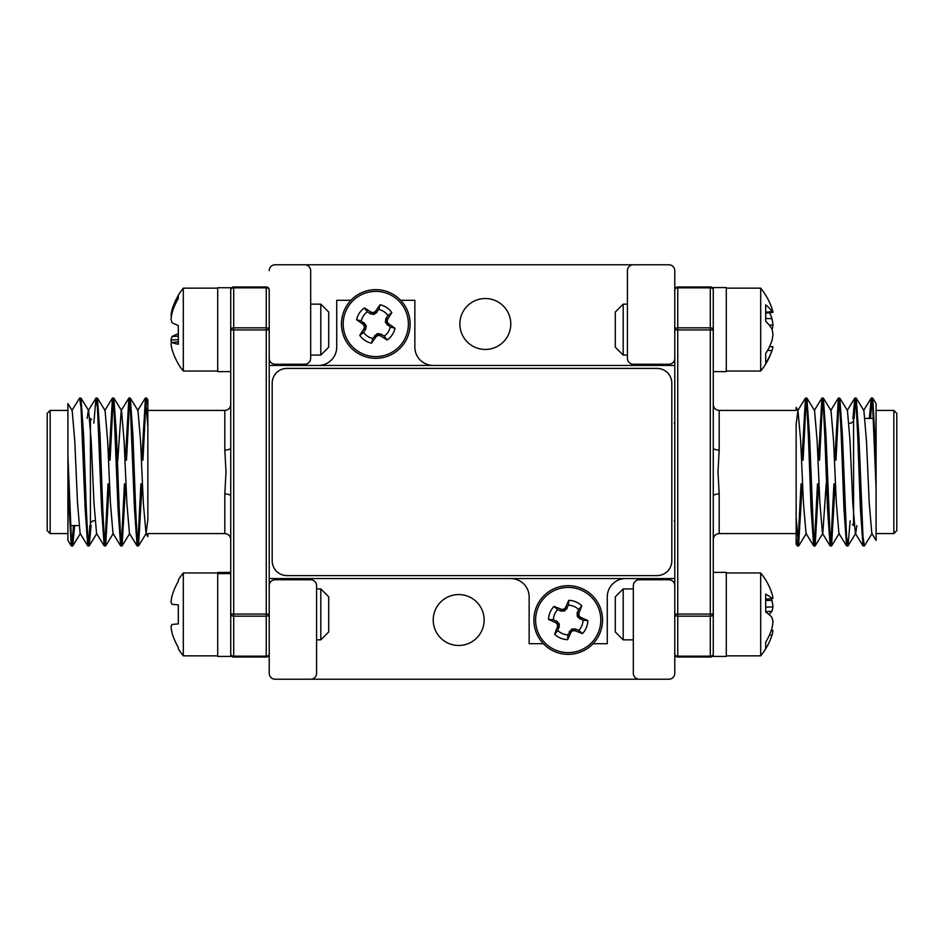 <?xml version="1.0" encoding="UTF-8"?>
<svg xmlns="http://www.w3.org/2000/svg" width="944" height="944" viewBox="0 0 944 944"><rect width="100%" height="100%" fill="white"/><g stroke="black" fill="none" stroke-linecap="round" stroke-linejoin="round"><path stroke-width="1.42" d="M350.92 300.298L336.725 300.298L336.725 347.073A18.349 18.349 0 0 1 318.376 365.434M433.213 365.434A18.349 18.349 0 0 1 414.853 347.073L414.853 300.298L400.657 300.298M674.783 329.609L674.783 365.434L269.217 365.434L269.217 358.331A5.924 5.924 0 0 0 275.141 364.242L304.747 364.242A5.924 5.924 0 0 0 310.67 358.331L310.67 270.704A5.924 5.924 0 0 0 304.747 264.78L275.141 264.78A5.924 5.924 0 0 0 269.217 270.704M269.217 585.669L269.217 673.296A5.924 5.924 0 0 0 275.141 679.22L310.67 679.22A5.924 5.924 0 0 0 316.582 673.296L316.582 585.669A5.924 5.924 0 0 0 310.67 579.758L275.141 579.758A5.924 5.924 0 0 0 269.217 585.669L269.217 578.566L674.783 578.566L674.783 673.296A5.924 5.924 0 0 1 668.859 679.22L639.253 679.22A5.924 5.924 0 0 1 633.33 673.296L633.33 585.669A5.924 5.924 0 0 1 639.253 579.758L668.859 579.758A5.924 5.924 0 0 1 674.783 585.669M593.08 643.702L607.275 643.702L607.275 596.927A18.349 18.349 0 0 1 625.624 578.566M510.787 578.566A18.349 18.349 0 0 1 529.147 596.927L529.147 643.702L543.343 643.702M510.775 323.981A25.453 25.453 0 0 1 485.322 349.445A25.453 25.453 0 0 1 459.858 323.981A25.453 25.453 0 0 1 485.322 298.528A25.453 25.453 0 0 1 510.775 323.981M484.142 620.019A25.453 25.453 0 0 1 458.678 645.472A25.453 25.453 0 0 1 433.225 620.019A25.453 25.453 0 0 1 458.678 594.555A25.453 25.453 0 0 1 484.142 620.019M304.747 264.78L633.33 264.78A5.924 5.924 0 0 0 627.418 270.704L627.418 358.331A5.924 5.924 0 0 0 633.33 364.242L668.859 364.242A5.924 5.924 0 0 0 674.783 358.331L674.783 270.704A5.924 5.924 0 0 0 668.859 264.78L633.33 264.78M310.67 679.22L639.253 679.22M272.179 560.807A14.797 14.797 0 0 0 286.988 575.604L657.012 575.604A14.797 14.797 0 0 0 671.821 560.807L671.821 383.193A14.797 14.797 0 0 0 657.012 368.396L286.988 368.396A14.797 14.797 0 0 0 272.179 383.193L272.179 560.807M896.8 413.389L896.8 530.611L893.838 533.572L893.838 410.428L896.8 413.389M818.672 483.835L815.132 545.903L813.622 536.098L809.515 434.995L806.908 398.097L805.456 398.097L801.916 460.165M806.188 400.044L803.096 460.165M815.002 546.01L813.681 545.903L811.073 509.005L808.335 434.995L806.967 407.902L805.586 397.99M876.079 404.044L876.079 456.011L872.693 398.097L871.241 398.097L869.353 418.416M871.961 400.044L870.545 418.416M876.079 456.011L876.079 487.989L872.74 407.902L871.371 397.99M872.126 533.443L864.338 546.01L862.969 536.098L858.851 434.995L856.243 398.097L854.804 398.097L852.904 418.629M855.524 400.044L854.096 418.416M864.338 546.01L863.017 545.903L860.409 509.005L857.671 434.995L856.302 407.902L854.934 397.99M850.143 520.84L848.019 545.903L846.52 536.098L842.402 434.995L839.794 398.097L838.355 398.097L834.815 460.165M839.074 400.044L835.995 460.165M847.889 546.01L846.579 545.903L843.96 509.005L841.222 434.995L839.853 407.902L838.484 397.99M835.121 483.835L831.57 545.903L830.071 536.098L825.965 434.995L823.345 398.097L821.905 398.097L818.365 460.165M822.625 400.044L819.545 460.165M831.44 546.01L830.13 545.903L827.522 509.005L824.773 434.995L823.404 407.902L822.035 397.99M833.93 483.835L830.85 543.956M817.492 483.835L814.401 543.956M796.146 407.584L796.146 410.428L719.186 410.428L719.186 450.04L717.995 472L719.186 493.96L719.186 533.572C715.623 533.891 713.652 535.862 713.263 539.496L713.263 654.062A2.962 2.089 180 0 1 710.301 656.151L710.301 616.172L677.745 616.172L677.745 656.151L710.301 656.151L710.301 657.012L677.745 657.012L677.745 656.151A2.962 2.089 -0 0 1 674.783 654.062L674.783 289.938A2.962 2.962 0 0 1 677.745 286.988L710.301 286.988L677.745 286.988A2.962 2.962 0 0 0 674.783 289.938A2.962 2.089 180 0 1 677.745 287.849L677.745 327.828L710.301 327.828L710.301 287.849L677.745 287.849L677.745 286.988M876.079 487.989L876.079 540.393L871.808 533.443L869.223 502.786L866.486 441.214L863.902 410.557L856.243 398.097M876.079 511.577L876.079 533.572L893.838 533.572M796.146 472L796.146 544.133L797.243 545.903L796.146 538.068M813.681 545.903L806.023 533.443L803.438 502.786L800.701 441.214L797.963 410.428L796.146 424.293L796.146 517.477L798.553 546.01L797.243 545.903M713.263 329.916L713.263 447.928L713.263 371.641L726.29 371.641L726.29 287.578L713.263 287.578L713.263 329.916A2.962 2.089 180 0 0 710.301 327.828L710.301 329.916L677.745 329.916L677.745 614.084L710.301 614.084L710.301 329.916L713.263 329.916L713.263 289.938A2.962 2.962 0 0 0 710.301 286.988A2.962 2.962 0 0 1 713.263 289.938A2.962 2.962 0 0 0 710.301 286.988L710.301 287.849A2.962 2.089 180 0 1 713.263 289.938M713.263 614.084L710.301 614.084L710.301 616.172A2.962 2.089 0 0 0 713.263 614.084L713.263 656.422L726.29 656.422L726.29 572.359L713.263 572.359L713.263 447.928A5.924 2.112 -0 0 0 719.186 450.04M710.301 657.012A2.962 2.962 0 0 0 713.263 654.062A2.962 2.962 0 0 1 710.301 657.012A2.962 2.962 0 0 0 713.263 654.062M674.783 654.062A2.962 2.962 0 0 0 677.745 657.012A2.962 2.962 0 0 1 674.783 654.062A2.962 2.962 0 0 0 677.745 657.012M713.263 496.072A5.924 2.112 180 0 1 719.186 493.96M802.223 483.835L798.553 546.01M801.043 483.835L797.963 543.956M856.869 525.584L855.677 533.443L848.019 545.903M863.017 545.903L855.358 533.443L852.774 502.786L850.037 441.214L847.452 410.557L839.794 398.097M846.579 545.903L838.921 533.443L836.337 502.786L833.587 441.214L831.003 410.557L823.345 398.097M826.212 483.835L822.79 533.443L815.132 545.903M830.13 545.903L822.472 533.443L819.888 502.786L817.15 441.214L814.566 410.557L806.908 398.097M47.2 417.236L47.2 530.611L47.2 413.389L50.162 410.428L50.162 533.572L47.2 530.611M125.328 460.165L128.868 398.097L130.378 407.902L134.485 509.005L137.092 545.903L138.544 545.903L142.084 483.835M137.812 543.956L140.904 483.835M128.998 397.99L130.319 398.097L132.927 434.995L135.665 509.005L137.033 536.098L138.414 546.01M67.921 539.956L67.921 487.989L71.307 545.903L72.759 545.903L74.647 525.584M72.039 543.956L73.455 525.584M67.921 487.989L67.921 456.011L71.26 536.098L72.629 546.01M71.874 410.557L79.662 397.99L81.031 407.902L85.149 509.005L87.757 545.903L89.196 545.903L91.096 525.371M88.476 543.956L89.904 525.584M79.662 397.99L80.983 398.097L83.591 434.995L86.329 509.005L87.698 536.098L89.066 546.01M93.857 423.16L95.981 398.097L97.48 407.902L101.598 509.005L104.206 545.903L105.645 545.903L109.185 483.835M104.926 543.956L108.005 483.835M96.111 397.99L97.421 398.097L100.04 434.995L102.778 509.005L104.147 536.098L105.516 546.01M108.879 460.165L112.43 398.097L113.929 407.902L118.035 509.005L120.655 545.903L122.095 545.903L125.635 483.835M121.375 543.956L124.455 483.835M112.56 397.99L113.87 398.097L116.478 434.995L119.227 509.005L120.596 536.098L121.965 546.01M110.07 460.165L113.15 400.044M126.508 460.165L129.599 400.044M147.854 536.416L147.854 533.572L224.814 533.572L224.814 493.96L226.005 472L224.814 450.04L224.814 410.428C228.413 410.074 230.383 408.103 230.737 404.504L230.737 447.928L230.737 404.504M269.217 362.767L269.217 329.609M230.737 329.916L233.699 329.916L233.699 614.084L266.255 614.084L266.255 329.916L233.699 329.916L233.699 327.828L266.255 327.828L266.255 287.849L233.699 287.849L233.699 327.828A2.962 2.089 180 0 0 230.737 329.916L230.737 287.731L217.71 287.731L217.71 371.641L230.737 371.641L230.737 447.928L230.737 289.938A2.962 2.962 0 0 1 233.699 286.988L266.255 286.988A2.962 2.962 0 0 1 269.217 289.938L269.217 654.062A2.962 2.962 0 0 1 266.255 657.012L233.699 657.012A2.962 2.962 0 0 1 230.737 654.062L230.737 496.072L230.737 572.465L217.71 572.465L230.737 572.359M269.217 614.391L269.217 614.084A2.962 2.089 -0 0 1 266.255 616.172L233.699 616.172L233.699 656.151L266.255 656.151L266.255 614.084L269.217 614.084M50.162 410.428L67.921 410.428L67.921 456.011L67.921 403.607L72.192 410.557L74.777 441.214L77.514 502.786L80.098 533.443L87.757 545.903M147.854 472L147.854 399.867L146.757 398.097L147.854 405.932M130.319 398.097L137.977 410.557L140.562 441.214L143.299 502.786L146.037 533.572L147.854 519.707L147.854 426.523L145.447 397.99L146.757 398.097M224.814 533.572C228.413 533.926 230.383 535.897 230.737 539.496L230.737 447.928A5.924 2.112 0 0 1 224.814 450.04M233.699 286.988A2.962 2.962 0 0 0 230.737 289.938A2.962 2.089 0 0 1 233.699 287.849L233.699 286.988M224.814 493.96A5.924 2.112 180 0 1 230.737 496.072M141.777 460.165L145.447 397.99M142.957 460.165L146.037 400.044M87.131 418.416L88.323 410.557L95.981 398.097M80.983 398.097L88.642 410.557L91.226 441.214L93.963 502.786L96.548 533.443L104.206 545.903M97.421 398.097L105.079 410.557L107.663 441.214L110.413 502.786L112.997 533.443L120.655 545.903M117.788 460.165L121.21 410.557L128.868 398.097M113.87 398.097L121.528 410.557L124.112 441.214L126.85 502.786L129.434 533.443L137.092 545.903M217.71 287.731L230.737 287.731M230.737 573.622L217.71 573.622L217.71 656.422L230.737 656.422L230.737 614.084A2.962 2.089 0 0 0 233.699 616.172L233.699 614.084L230.737 614.084M171.029 601.812A64.723 59.566 12.9 0 1 172.02 595.947A64.723 59.566 12.9 0 0 171.029 601.812A64.723 24.674 5.4 0 0 172.02 604.325L178.31 604.88L178.31 623.901L172.02 624.444A64.723 24.674 174.6 0 0 171.029 626.969A64.723 59.566 167.1 0 0 172.02 632.834A65.466 65.219 90 0 0 178.31 647.442L178.31 648.788A65.62 65.62 0 0 0 183.313 655.832L183.313 572.949L217.71 572.949L217.71 573.622L217.71 572.465M320.795 588.926L328.724 596.856L328.724 631.914L320.795 639.843L320.795 588.926L316.582 588.926M320.795 639.843L316.582 639.843M172.02 632.834A64.723 59.566 167.1 0 1 171.029 626.969M183.313 655.832L217.71 655.832M183.313 572.949A65.62 65.62 0 0 0 178.31 579.994L178.31 581.339A65.466 65.219 90 0 0 172.02 595.947M320.795 304.157L328.724 312.086L328.724 347.144L320.795 355.074L320.795 304.157L310.67 304.157M183.313 371.051L183.313 288.168A65.62 65.62 0 0 0 178.31 295.212L178.31 298.481A65.466 64.393 151.1 0 0 172.02 312.995A64.723 62.729 20.7 0 0 171.029 319.178A64.723 33.807 5.9 0 0 172.02 322.6A65.466 10.337 5.1 0 0 178.31 325.468L178.31 344.241A65.466 10.337 174.9 0 1 172.02 342.471A64.723 14.915 174.9 0 0 171.029 344.029A64.723 54.905 170.5 0 0 172.02 349.41A65.466 64.393 151.1 0 0 178.31 363.759L178.31 364.006A65.62 65.62 0 0 0 183.313 371.051L217.71 371.051M171.466 343.227A64.723 62.729 159.3 0 1 171.029 340.041A64.723 33.807 174.1 0 1 172.02 336.619A65.466 10.337 174.9 0 1 178.31 333.763M171.466 315.992A64.723 14.915 5.1 0 1 171.029 315.19A64.723 54.905 9.5 0 1 172.02 309.809A65.466 64.393 28.9 0 1 178.31 295.472M178.31 341.905L172.02 342.471M173.047 309.844L172.02 309.809M178.31 339.639L171.029 340.041M178.31 336.088L172.02 336.619M623.205 639.843L615.276 631.914L615.276 596.856L623.205 588.926L623.205 639.843L633.33 639.843M771.378 630.096L771.98 630.144A64.723 2.808 -175 0 1 772.971 630.509A64.723 47.53 -172.6 0 1 771.98 635.159A65.466 61.277 -165.7 0 1 768.864 643.006A65.466 61.277 -165.7 0 1 765.69 648.705L765.69 642.203A65.466 61.277 -14.3 0 0 771.98 628.279A64.723 64.416 -116.5 0 0 772.971 621.907A64.723 43.554 -173.2 0 0 771.98 617.529A65.466 22.302 -174.7 0 0 765.69 612.019L765.69 594.154A65.466 22.302 -5.3 0 1 771.98 598.626A64.723 2.808 -5 0 0 772.971 598.26A64.723 47.53 -7.4 0 0 771.98 593.623A65.466 61.277 -14.3 0 0 768.864 585.776A65.62 65.62 0 0 0 760.687 572.949L726.29 572.949M726.29 655.832L760.687 655.832L760.687 572.949M771.378 598.685A65.466 61.277 -165.7 0 1 771.98 600.502A64.723 64.416 -63.5 0 1 772.971 606.874A64.723 43.554 -6.8 0 1 771.98 611.24A65.466 22.302 -5.3 0 1 768.864 614.391M771.283 630.368L772.971 630.509M769.443 635.041L771.98 635.159M765.69 600.419L771.98 600.502M765.69 607.157L772.971 606.874M765.69 611.724L771.98 611.24M765.69 599.18L771.98 598.626M623.205 355.074L615.276 347.144L615.276 312.086L623.205 304.157L623.205 355.074L627.418 355.074M769.596 346.483L772.971 346.802A64.723 39.247 -173.7 0 1 772.109 350.236A64.723 39.247 -173.7 0 1 771.98 350.613A65.466 56.475 -170.1 0 1 765.69 362.992L765.69 353.481A65.466 56.475 -9.9 0 0 771.98 340.548A64.723 63.921 -33.8 0 0 772.971 334.211A64.723 51.153 -171.8 0 0 771.98 329.102A65.466 32.603 -174.2 0 0 765.69 321.314L765.69 304.853A65.466 32.603 -5.8 0 1 771.98 311.673A64.723 8.413 -5 0 1 772.971 312.429A64.723 39.247 -6.3 0 0 772.109 308.983A64.723 39.247 -6.3 0 0 771.98 308.605M726.29 371.051L760.687 371.051L760.687 288.168L726.29 288.168M769.596 312.735A65.466 56.475 -170.1 0 1 771.98 318.671A64.723 63.921 -146.2 0 1 772.971 325.007A64.723 51.153 -8.2 0 1 772.109 329.609M767.602 350.354L771.98 350.613M765.69 318.494L771.98 318.671M769.242 325.102L772.971 325.007M765.69 312.204L771.98 311.673M765.69 313.089L772.971 312.429M361.316 320.936L366.048 325.385L365.776 328.996L363.641 332.418A14.785 14.785 0 0 0 372.75 338.459L377.187 333.728L380.798 333.999L384.22 336.135A14.785 14.785 0 0 0 390.261 327.025L385.541 322.588L385.801 318.978L387.937 315.556A14.785 14.785 0 0 0 378.839 309.514L374.39 314.246L370.791 313.974L367.358 311.839A14.785 14.785 0 0 0 361.316 320.936L356.584 319.709A19.682 19.682 0 0 1 364.384 307.945A51.696 4.508 33.6 0 1 370.945 312.063L371.488 312.275A51.401 4.484 11.1 0 1 372.904 312.535L374.001 312.311A51.401 4.484 -33.9 0 1 375.205 311.52L375.618 311.119A51.696 4.508 -56.4 0 1 380.066 304.77A19.682 19.682 0 0 1 391.831 312.582A51.696 4.508 123.6 0 1 387.713 319.143L387.5 319.674A51.401 4.484 101.1 0 1 387.241 321.09L387.465 322.199A51.401 4.484 56.1 0 1 388.255 323.403L388.657 323.816A51.696 4.508 33.6 0 1 395.005 328.252A19.682 19.682 0 0 1 387.193 340.029A51.696 4.508 -146.4 0 1 380.633 335.911L380.102 335.698A51.401 4.484 -168.9 0 1 378.686 335.439L377.576 335.663A51.401 4.484 146.1 0 1 376.373 336.453L375.96 336.855A51.696 4.508 123.6 0 1 371.523 343.203A19.682 19.682 0 0 1 359.747 335.391A51.696 4.508 -56.4 0 1 363.865 328.831L364.077 328.288A51.401 4.484 -78.9 0 1 364.337 326.884L364.113 325.774A51.401 4.484 -123.9 0 1 363.322 324.571L362.921 324.158A51.696 4.508 -146.4 0 1 356.584 319.709M357.764 351.156A32.603 32.603 0 0 1 348.619 305.962A32.603 32.603 0 0 1 393.813 296.817A32.603 32.603 0 0 1 402.958 342.011A32.603 32.603 0 0 1 357.764 351.156M347.18 305.006A34.338 34.338 0 0 1 394.769 295.366A34.338 34.338 0 0 1 404.41 342.967A34.338 34.338 0 0 1 356.808 352.596A34.338 34.338 0 0 1 347.18 305.006M363.641 332.418L359.747 335.391M372.75 338.459L371.523 343.203M367.358 311.839L364.384 307.945M384.22 336.135L387.193 340.029M390.261 327.025L395.005 328.252M387.937 315.556L391.831 312.582M378.839 309.514L380.066 304.77M553.42 619.748L557.102 621.412L559.332 624.267L557.869 630.58A14.785 14.785 0 0 0 567.946 634.805L571.415 629.318L575.014 628.905L578.778 630.356A14.785 14.785 0 0 0 582.991 620.279L577.516 616.81L577.103 613.211L578.554 609.446A14.785 14.785 0 0 0 568.477 605.222L564.996 610.709L561.409 611.122L557.644 609.671A14.785 14.785 0 0 0 553.42 619.748L548.535 619.441A19.682 19.682 0 0 1 553.986 606.414A51.696 4.508 22.7 0 1 561.208 609.222L561.774 609.328A51.401 4.484 0.2 0 1 563.214 609.317L564.252 608.88A51.401 4.484 -44.8 0 1 565.279 607.877L565.609 607.405A51.696 4.508 -67.3 0 1 568.784 600.337A19.682 19.682 0 0 1 581.811 605.788A51.696 4.508 112.7 0 1 579.002 613.01L578.896 613.576A51.401 4.484 90.2 0 1 578.908 615.016L579.333 616.054A51.401 4.484 45.2 0 1 580.336 617.093L580.808 617.423A51.696 4.508 22.7 0 1 587.876 620.586A19.682 19.682 0 0 1 582.436 633.613A51.696 4.508 -157.3 0 1 575.215 630.816L574.648 630.71A51.401 4.484 -179.8 0 1 573.209 630.71L572.158 631.147A51.401 4.484 135.2 0 1 571.132 632.15L570.801 632.622A51.696 4.508 112.7 0 1 567.639 639.69A19.682 19.682 0 0 1 554.612 634.238A51.696 4.508 -67.3 0 1 557.408 627.017L557.515 626.45A51.401 4.484 -89.8 0 1 557.515 625.011L557.078 623.972A51.401 4.484 -134.8 0 1 556.075 622.934L555.603 622.615A51.696 4.508 -157.3 0 1 548.535 619.441M555.627 650.097A32.603 32.603 0 0 1 538.127 607.429A32.603 32.603 0 0 1 580.784 589.941A32.603 32.603 0 0 1 598.284 632.598A32.603 32.603 0 0 1 555.627 650.097M536.534 606.768A34.338 34.338 0 0 1 581.457 588.336A34.338 34.338 0 0 1 599.888 633.259A34.338 34.338 0 0 1 554.954 651.69A34.338 34.338 0 0 1 536.534 606.768M557.869 630.58L554.612 634.238M567.946 634.805L567.639 639.69M557.644 609.671L553.986 606.414M578.778 630.356L582.436 633.613M582.991 620.279L587.876 620.586M578.554 609.446L581.811 605.788M568.477 605.222L568.784 600.337M852.397 524.392L853.577 525.584L853.577 418.416M677.745 327.828A2.962 2.089 180 0 0 674.783 329.916L677.745 329.916L677.745 327.828M677.745 614.084L674.783 614.084A2.962 2.089 180 0 0 677.745 616.172L677.745 614.084M91.603 419.608L90.423 418.416L90.423 525.584M230.737 654.062A2.962 2.089 0 0 0 233.699 656.151L233.699 657.012M269.217 654.062A2.962 2.089 0 0 1 266.255 656.151L266.255 657.012M266.255 329.916L269.217 329.916A2.962 2.089 0 0 0 266.255 327.828L266.255 329.916M266.255 286.988L266.255 287.849A2.962 2.089 180 0 1 269.217 289.938M394.769 295.366A34.338 34.338 0 0 1 404.41 342.967A34.338 34.338 0 0 1 356.808 352.596M365.564 329.527L363.865 328.831M366.272 326.494L364.337 326.884M364.077 328.288L365.776 328.996M364.62 323.273L363.322 324.571M364.113 325.774L366.048 325.385M362.921 324.158L364.219 322.86M381.329 334.211L380.633 335.911M380.102 335.698L380.798 333.999M378.296 333.503L378.686 335.439M377.576 335.663L377.187 333.728M375.075 335.155L376.373 336.453M375.96 336.855L374.662 335.568M386.025 318.447L387.713 319.143M387.5 319.674L385.801 318.978M385.317 321.479L387.241 321.09M386.957 324.701L388.255 323.403M387.465 322.199L385.541 322.588M388.657 323.816L387.37 325.114M370.249 313.762L370.945 312.063M371.488 312.275L370.791 313.974M373.293 314.458L372.904 312.535M374.001 312.311L374.39 314.246M376.514 312.818L375.205 311.52M375.618 311.119L376.916 312.405M581.457 588.336A34.338 34.338 0 0 1 599.888 633.259A34.338 34.338 0 0 1 554.954 651.69M559.202 627.382L557.408 627.017M559.332 624.267L557.515 625.011M557.515 626.45L559.32 626.816M557.102 621.412L556.075 622.934M557.078 623.972L558.895 623.217M555.603 622.615L556.63 621.093M575.58 629.023L575.215 630.816M574.648 630.71L575.014 628.905M572.465 628.893L573.209 630.71M572.158 631.147L571.415 629.318M569.61 631.123L571.132 632.15M570.801 632.622L569.291 631.595M577.209 612.644L579.002 613.01M578.896 613.576L577.103 613.211M577.091 615.759L578.908 615.016M579.309 618.615L580.336 617.093M579.333 616.054L577.516 616.81M580.808 617.423L579.793 618.934M560.842 611.016L561.208 609.222M561.774 609.328L561.409 611.122M563.957 611.134L563.214 609.317M564.252 608.88L564.996 610.709M566.813 608.904L565.279 607.877M565.609 607.405L567.132 608.432M674.181 520.84L674.783 521.442M849.022 423.16L851.217 423.16L852.397 421.968M853.577 525.584L854.178 525.584M893.838 410.428L876.079 410.428M796.146 533.572L719.186 533.572M719.186 410.428C715.587 410.074 713.617 408.103 713.263 404.504M863.583 410.557L871.241 398.097M847.146 410.557L854.804 398.097M830.696 410.557L838.355 398.097M814.247 410.557L821.905 398.097M797.798 410.557L805.456 398.097M796.146 407.36L798.117 410.557M798.683 545.903L806.341 533.443M831.57 545.903L839.228 533.443M872.693 398.097L876.079 403.619M865.093 418.416L873.389 418.416M674.181 423.16L674.783 422.558M94.978 520.84L92.783 520.84L91.603 522.032M90.423 418.416L89.822 418.416M50.162 533.572L67.921 533.572M147.854 410.428L224.814 410.428M80.417 533.443L72.759 545.903M96.854 533.443L89.196 545.903M113.304 533.443L105.645 545.903M129.753 533.443L122.095 545.903M146.202 533.443L138.544 545.903M147.854 536.64L145.883 533.443M145.317 398.097L137.659 410.557M112.43 398.097L104.772 410.557M71.307 545.903L67.921 540.381M78.907 525.584L70.611 525.584M320.795 355.074L310.67 355.074M183.313 288.168L217.71 288.168M623.205 588.926L633.33 588.926M760.687 655.832A65.62 65.62 0 0 0 768.864 643.006M623.205 304.157L627.418 304.157M772.109 308.983A65.62 65.62 0 0 0 760.687 288.168M760.687 371.051A65.62 65.62 0 0 0 772.109 350.236"/></g></svg>
